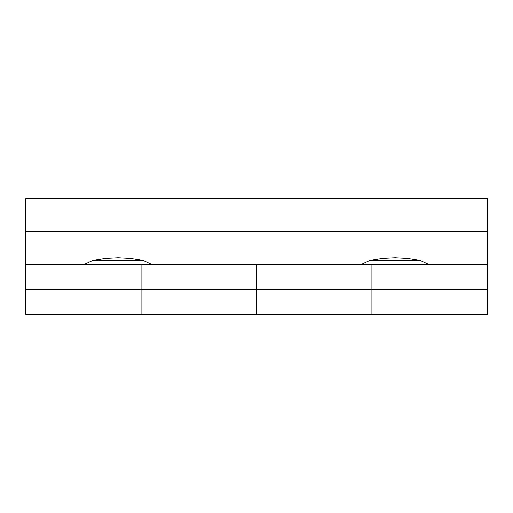 <?xml version="1.0" encoding="UTF-8"?>
<svg xmlns="http://www.w3.org/2000/svg" width="513" height="513" viewBox="0 0 513 513"><rect width="100%" height="100%" fill="white"/><g stroke="black" fill="none" stroke-linecap="round" stroke-linejoin="round"><path stroke-width="0.77" d="M117.99 260.347L142.903 260.347L151.072 264.195L84.908 264.195L93.077 260.347L117.99 260.347M93.077 260.347L105.511 258.366L117.99 257.706L130.469 258.366L142.903 260.347M395.01 260.347L419.923 260.347L428.092 264.195L361.928 264.195L370.097 260.347L395.01 260.347M370.097 260.347L382.531 258.366L395.01 257.706L407.489 258.366L419.923 260.347M151.072 264.195L361.928 264.195M428.092 264.195L487.35 264.195L487.35 198.787L25.65 198.787L25.65 264.195L84.908 264.195M25.65 231.491L487.35 231.491M25.65 264.195L25.65 314.212L141.075 314.212L141.075 264.195L141.075 314.212L371.925 314.212L371.925 264.195L371.925 314.212L487.35 314.212L487.35 264.195M487.35 289.204L256.5 289.204L256.5 264.195L256.5 314.212L256.5 289.204L25.65 289.204"/></g></svg>
